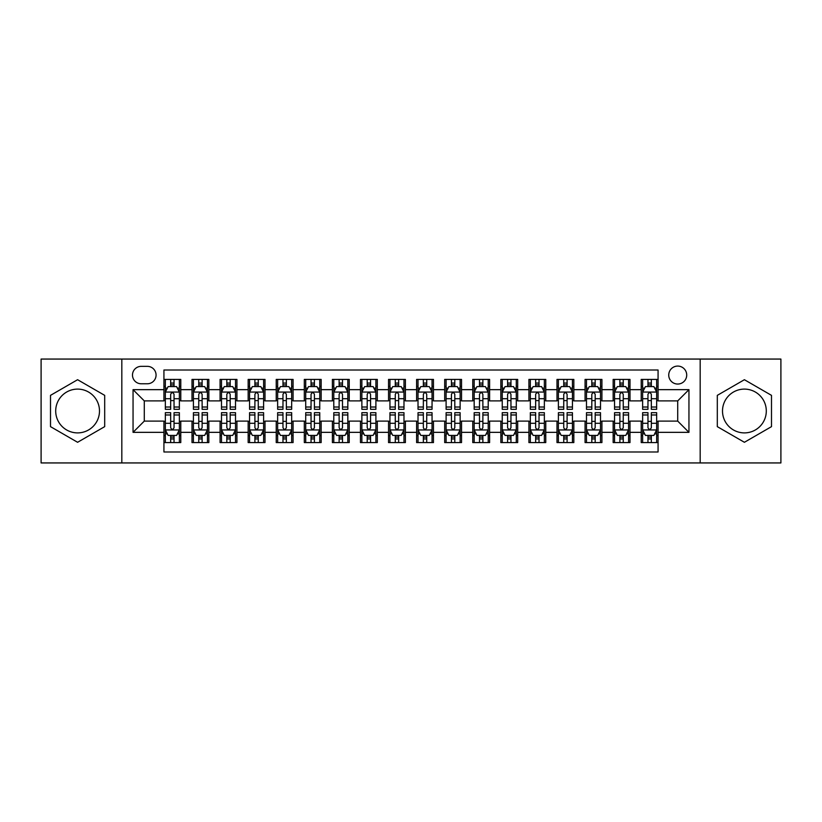 <?xml version="1.0" encoding="UTF-8"?>
<svg xmlns="http://www.w3.org/2000/svg" width="822" height="822" viewBox="0 0 822 822"><rect width="100%" height="100%" fill="white"/><g stroke="black" fill="none" stroke-linecap="round" stroke-linejoin="round"><path stroke-width="1.23" d="M744.403 389.104A21.896 21.896 0 0 0 722.507 411A21.896 21.896 0 0 0 744.403 432.896A21.896 21.896 0 0 0 766.299 411A21.896 21.896 0 0 0 744.403 389.104M677.718 366.078A8.98 8.98 0 0 0 668.738 375.058A8.98 8.98 0 0 0 677.718 384.049A8.98 8.98 0 0 0 686.709 375.058A8.98 8.98 0 0 0 677.718 366.078M77.597 432.896A21.896 21.896 0 0 1 55.701 411A21.896 21.896 0 0 1 77.597 389.104A21.896 21.896 0 0 1 99.493 411A21.896 21.896 0 0 1 77.597 432.896M700.18 462.94L780.9 462.94L780.9 359.06L700.18 359.06L700.18 462.94L121.82 462.94L121.82 359.06L41.1 359.06L41.1 462.94L121.82 462.94M658.073 379.415L641.222 379.415L641.222 389.659L629.991 389.659L629.991 400.889L641.222 400.889L641.222 389.659M629.991 389.659L629.991 379.415L613.15 379.415L613.15 389.659L601.92 389.659L601.92 400.889L613.15 400.889L613.15 389.659M601.92 389.659L601.92 379.415L585.069 379.415L585.069 389.659L573.838 389.659L573.838 400.889L585.069 400.889L585.069 389.659M573.838 389.659L573.838 379.415L556.997 379.415L556.997 389.659L545.767 389.659L545.767 400.889L556.997 400.889L556.997 389.659M545.767 389.659L545.767 379.415L528.916 379.415L528.916 389.659L517.685 389.659L517.685 400.889L528.916 400.889L528.916 389.659M517.685 389.659L517.685 379.415L500.845 379.415L500.845 389.659L489.614 389.659L489.614 400.889L500.845 400.889L500.845 389.659M489.614 389.659L489.614 379.415L472.763 379.415L472.763 389.659L461.532 389.659L461.532 400.889L472.763 400.889L472.763 389.659M461.532 389.659L461.532 379.415L444.692 379.415L444.692 389.659L433.461 389.659L433.461 400.889L444.692 400.889L444.692 389.659M433.461 389.659L433.461 379.415L416.61 379.415L416.61 389.659L405.39 389.659L405.39 400.889L416.61 400.889L416.61 389.659M405.39 389.659L405.39 379.415L388.539 379.415L388.539 389.659L377.308 389.659L377.308 400.889L388.539 400.889L388.539 389.659M377.308 389.659L377.308 379.415L360.468 379.415L360.468 389.659L349.237 389.659L349.237 400.889L360.468 400.889L360.468 389.659M349.237 389.659L349.237 379.415L332.386 379.415L332.386 389.659L321.155 389.659L321.155 400.889L332.386 400.889L332.386 389.659M321.155 389.659L321.155 379.415L304.315 379.415L304.315 389.659L293.084 389.659L293.084 400.889L304.315 400.889L304.315 389.659M293.084 389.659L293.084 379.415L276.233 379.415L276.233 389.659L265.003 389.659L265.003 400.889L276.233 400.889L276.233 389.659M265.003 389.659L265.003 379.415L248.162 379.415L248.162 389.659L236.931 389.659L236.931 400.889L248.162 400.889L248.162 389.659M236.931 389.659L236.931 379.415L220.08 379.415L220.08 389.659L208.85 389.659L208.85 400.889L220.08 400.889L220.08 389.659M208.85 389.659L208.85 379.415L192.009 379.415L192.009 400.889L180.778 400.889L180.778 379.415L163.927 379.415M163.927 442.585L180.778 442.585L180.778 421.111L192.009 421.111L192.009 442.585L208.85 442.585L208.85 421.111L220.08 421.111L220.08 432.341L208.85 432.341M220.08 432.341L220.08 442.585L236.931 442.585L236.931 421.111L248.162 421.111L248.162 432.341L236.931 432.341M248.162 432.341L248.162 442.585L265.003 442.585L265.003 421.111L276.233 421.111L276.233 432.341L265.003 432.341M276.233 432.341L276.233 442.585L293.084 442.585L293.084 421.111L304.315 421.111L304.315 432.341L293.084 432.341M304.315 432.341L304.315 442.585L321.155 442.585L321.155 421.111L332.386 421.111L332.386 432.341L321.155 432.341M332.386 432.341L332.386 442.585L349.237 442.585L349.237 421.111L360.468 421.111L360.468 432.341L349.237 432.341M360.468 432.341L360.468 442.585L377.308 442.585L377.308 421.111L388.539 421.111L388.539 432.341L377.308 432.341M388.539 432.341L388.539 442.585L405.39 442.585L405.39 421.111L416.61 421.111L416.61 432.341L405.39 432.341M416.61 432.341L416.61 442.585L433.461 442.585L433.461 421.111L444.692 421.111L444.692 432.341L433.461 432.341M444.692 432.341L444.692 442.585L461.532 442.585L461.532 421.111L472.763 421.111L472.763 432.341L461.532 432.341M472.763 432.341L472.763 442.585L489.614 442.585L489.614 421.111L500.845 421.111L500.845 432.341L489.614 432.341M500.845 432.341L500.845 442.585L517.685 442.585L517.685 421.111L528.916 421.111L528.916 432.341L517.685 432.341M528.916 432.341L528.916 442.585L545.767 442.585L545.767 421.111L556.997 421.111L556.997 432.341L545.767 432.341M556.997 432.341L556.997 442.585L573.838 442.585L573.838 421.111L585.069 421.111L585.069 432.341L573.838 432.341M585.069 432.341L585.069 442.585L601.92 442.585L601.92 421.111L613.15 421.111L613.15 432.341L601.92 432.341M613.15 432.341L613.15 442.585L629.991 442.585L629.991 421.111L641.222 421.111L641.222 432.341L629.991 432.341M141.189 383.771L147.364 383.771A8.703 8.703 0 0 0 156.067 375.058A8.703 8.703 0 0 0 147.364 366.355L141.189 366.355A8.703 8.703 0 0 0 132.486 375.058A8.703 8.703 0 0 0 141.189 383.771M700.18 359.06L121.82 359.06M658.073 389.659L658.073 370.013L163.927 370.013L163.927 400.889L144.282 400.889L144.282 421.111L163.927 421.111L163.927 451.987L658.073 451.987L658.073 421.111L677.718 421.111L677.718 400.889L658.073 400.889L658.073 389.659L688.949 389.659L688.949 432.341L658.073 432.341M163.927 432.341L133.051 432.341L133.051 389.659L163.927 389.659M641.222 432.341L641.222 442.585L658.073 442.585M163.927 386.432L165.335 386.432M170.668 386.432L174.038 386.432M179.371 386.432L180.778 386.432M163.927 400.612L165.335 400.612M170.668 400.612L174.038 400.612M179.371 400.612L180.778 400.612M163.927 421.388L165.335 421.388M170.668 421.388L174.038 421.388M179.371 421.388L180.778 421.388M163.927 435.568L165.335 435.568M170.668 435.568L174.038 435.568M179.371 435.568L180.778 435.568M192.009 400.612L193.417 400.612M198.749 400.612L202.12 400.612M207.452 400.612L208.85 400.612M192.009 386.432L193.417 386.432M198.749 386.432L202.12 386.432M207.452 386.432L208.85 386.432M192.009 421.388L193.417 421.388M198.749 421.388L202.12 421.388M207.452 421.388L208.85 421.388M192.009 435.568L193.417 435.568M198.749 435.568L202.12 435.568M207.452 435.568L208.85 435.568M220.08 421.388L221.488 421.388M226.821 421.388L230.191 421.388M235.524 421.388L236.931 421.388M220.08 435.568L221.488 435.568M226.821 435.568L230.191 435.568M235.524 435.568L236.931 435.568M220.08 386.432L221.488 386.432M226.821 386.432L230.191 386.432M235.524 386.432L236.931 386.432M220.08 400.612L221.488 400.612M226.821 400.612L230.191 400.612M235.524 400.612L236.931 400.612M248.162 421.388L249.559 421.388M254.902 421.388L258.262 421.388M263.605 421.388L265.003 421.388M248.162 435.568L249.559 435.568M254.902 435.568L258.262 435.568M263.605 435.568L265.003 435.568M248.162 386.432L249.559 386.432M254.902 386.432L258.262 386.432M263.605 386.432L265.003 386.432M248.162 400.612L249.559 400.612M254.902 400.612L258.262 400.612M263.605 400.612L265.003 400.612M276.233 421.388L277.641 421.388M282.974 421.388L286.344 421.388M291.676 421.388L293.084 421.388M276.233 435.568L277.641 435.568M282.974 435.568L286.344 435.568M291.676 435.568L293.084 435.568M276.233 386.432L277.641 386.432M282.974 386.432L286.344 386.432M291.676 386.432L293.084 386.432M276.233 400.612L277.641 400.612M282.974 400.612L286.344 400.612M291.676 400.612L293.084 400.612M304.315 421.388L305.712 421.388M311.045 421.388L314.415 421.388M319.758 421.388L321.155 421.388M304.315 435.568L305.712 435.568M311.045 435.568L314.415 435.568M319.758 435.568L321.155 435.568M304.315 386.432L305.712 386.432M311.045 386.432L314.415 386.432M319.758 386.432L321.155 386.432M304.315 400.612L305.712 400.612M311.045 400.612L314.415 400.612M319.758 400.612L321.155 400.612M332.386 421.388L333.794 421.388M339.126 421.388L342.497 421.388M347.829 421.388L349.237 421.388M332.386 435.568L333.794 435.568M339.126 435.568L342.497 435.568M347.829 435.568L349.237 435.568M332.386 386.432L333.794 386.432M339.126 386.432L342.497 386.432M347.829 386.432L349.237 386.432M332.386 400.612L333.794 400.612M339.126 400.612L342.497 400.612M347.829 400.612L349.237 400.612M360.468 421.388L361.865 421.388M367.198 421.388L370.568 421.388M375.901 421.388L377.308 421.388M360.468 435.568L361.865 435.568M367.198 435.568L370.568 435.568M375.901 435.568L377.308 435.568M360.468 386.432L361.865 386.432M367.198 386.432L370.568 386.432M375.901 386.432L377.308 386.432M360.468 400.612L361.865 400.612M367.198 400.612L370.568 400.612M375.901 400.612L377.308 400.612M388.539 421.388L389.947 421.388M395.279 421.388L398.649 421.388M403.982 421.388L405.39 421.388M388.539 435.568L389.947 435.568M395.279 435.568L398.649 435.568M403.982 435.568L405.39 435.568M388.539 386.432L389.947 386.432M395.279 386.432L398.649 386.432M403.982 386.432L405.39 386.432M388.539 400.612L389.947 400.612M395.279 400.612L398.649 400.612M403.982 400.612L405.39 400.612M416.61 421.388L418.018 421.388M423.351 421.388L426.721 421.388M432.053 421.388L433.461 421.388M416.61 435.568L418.018 435.568M423.351 435.568L426.721 435.568M432.053 435.568L433.461 435.568M416.61 386.432L418.018 386.432M423.351 386.432L426.721 386.432M432.053 386.432L433.461 386.432M416.61 400.612L418.018 400.612M423.351 400.612L426.721 400.612M432.053 400.612L433.461 400.612M444.692 421.388L446.099 421.388M451.432 421.388L454.802 421.388M460.135 421.388L461.532 421.388M444.692 435.568L446.099 435.568M451.432 435.568L454.802 435.568M460.135 435.568L461.532 435.568M444.692 386.432L446.099 386.432M451.432 386.432L454.802 386.432M460.135 386.432L461.532 386.432M444.692 400.612L446.099 400.612M451.432 400.612L454.802 400.612M460.135 400.612L461.532 400.612M472.763 421.388L474.171 421.388M479.503 421.388L482.874 421.388M488.206 421.388L489.614 421.388M472.763 435.568L474.171 435.568M479.503 435.568L482.874 435.568M488.206 435.568L489.614 435.568M472.763 386.432L474.171 386.432M479.503 386.432L482.874 386.432M488.206 386.432L489.614 386.432M472.763 400.612L474.171 400.612M479.503 400.612L482.874 400.612M488.206 400.612L489.614 400.612M500.845 421.388L502.242 421.388M507.585 421.388L510.955 421.388M516.288 421.388L517.685 421.388M500.845 435.568L502.242 435.568M507.585 435.568L510.955 435.568M516.288 435.568L517.685 435.568M500.845 386.432L502.242 386.432M507.585 386.432L510.955 386.432M516.288 386.432L517.685 386.432M500.845 400.612L502.242 400.612M507.585 400.612L510.955 400.612M516.288 400.612L517.685 400.612M528.916 421.388L530.324 421.388M535.656 421.388L539.027 421.388M544.359 421.388L545.767 421.388M528.916 435.568L530.324 435.568M535.656 435.568L539.027 435.568M544.359 435.568L545.767 435.568M528.916 386.432L530.324 386.432M535.656 386.432L539.027 386.432M544.359 386.432L545.767 386.432M528.916 400.612L530.324 400.612M535.656 400.612L539.027 400.612M544.359 400.612L545.767 400.612M556.997 421.388L558.395 421.388M563.738 421.388L567.098 421.388M572.441 421.388L573.838 421.388M556.997 435.568L558.395 435.568M563.738 435.568L567.098 435.568M572.441 435.568L573.838 435.568M556.997 386.432L558.395 386.432M563.738 386.432L567.098 386.432M572.441 386.432L573.838 386.432M556.997 400.612L558.395 400.612M563.738 400.612L567.098 400.612M572.441 400.612L573.838 400.612M585.069 421.388L586.476 421.388M591.809 421.388L595.179 421.388M600.512 421.388L601.92 421.388M585.069 435.568L586.476 435.568M591.809 435.568L595.179 435.568M600.512 435.568L601.92 435.568M585.069 386.432L586.476 386.432M591.809 386.432L595.179 386.432M600.512 386.432L601.92 386.432M585.069 400.612L586.476 400.612M591.809 400.612L595.179 400.612M600.512 400.612L601.92 400.612M613.15 421.388L614.548 421.388M619.88 421.388L623.251 421.388M628.583 421.388L629.991 421.388M613.15 435.568L614.548 435.568M619.88 435.568L623.251 435.568M628.583 435.568L629.991 435.568M613.15 386.432L614.548 386.432M619.88 386.432L623.251 386.432M628.583 386.432L629.991 386.432M613.15 400.612L614.548 400.612M619.88 400.612L623.251 400.612M628.583 400.612L629.991 400.612M641.222 421.388L642.629 421.388M647.962 421.388L651.332 421.388M656.665 421.388L658.073 421.388M641.222 435.568L642.629 435.568M647.962 435.568L651.332 435.568M656.665 435.568L658.073 435.568M641.222 386.432L642.629 386.432M647.962 386.432L651.332 386.432M656.665 386.432L658.073 386.432M641.222 400.612L642.629 400.612M647.962 400.612L651.332 400.612M656.665 400.612L658.073 400.612M144.282 400.889L133.051 389.659M144.282 421.111L133.051 432.341M688.949 389.659L677.718 400.889M688.949 432.341L677.718 421.111M77.597 442.287L104.692 426.639L104.692 395.361L77.597 379.713L50.502 395.361L50.502 426.639L77.597 442.287M771.498 395.361L744.403 379.713L717.308 395.361L717.308 426.639L744.403 442.287L771.498 426.639L771.498 395.361M174.038 383.062L170.668 383.062M179.371 407.024L174.038 407.024L174.038 409.315L179.371 409.315L179.371 392.186L176.566 386.576L168.14 386.576L165.335 392.186L165.335 409.315L170.668 409.315L170.668 407.024L165.335 407.024M165.335 392.186L165.335 379.415M179.371 392.186L179.371 379.415M170.668 386.576L170.668 379.415M174.038 379.415L174.038 386.576M174.038 407.024L174.038 394.293C172.918 392.135 171.798 392.135 170.668 394.293L170.668 407.024M170.668 438.938L174.038 438.938M165.335 414.976L170.668 414.976L170.668 412.685L165.335 412.685L165.335 429.814L168.14 435.424L176.566 435.424L179.371 429.814L179.371 412.685L174.038 412.685L174.038 414.976L179.371 414.976M179.371 429.814L179.371 442.585M165.335 429.814L165.335 442.585M174.038 435.424L174.038 442.585M170.668 442.585L170.668 435.424M170.668 414.976L170.668 427.707C171.788 429.865 172.918 429.865 174.038 427.707L174.038 414.976M202.12 383.062L198.749 383.062M207.452 407.024L202.12 407.024L202.12 409.315L207.452 409.315L207.452 392.186L204.647 386.576L196.222 386.576L193.417 392.186L193.417 409.315L198.749 409.315L198.749 407.024L193.417 407.024M193.417 392.186L193.417 379.415M207.452 392.186L207.452 379.415M198.749 386.576L198.749 379.415M202.12 379.415L202.12 386.576M202.12 407.024L202.12 394.293C200.989 392.135 199.869 392.135 198.749 394.293L198.749 407.024M230.191 383.062L226.821 383.062M235.524 407.024L230.191 407.024L230.191 409.315L235.524 409.315L235.524 392.186L232.718 386.576L224.293 386.576L221.488 392.186L221.488 409.315L226.821 409.315L226.821 407.024L221.488 407.024M221.488 392.186L221.488 379.415M235.524 392.186L235.524 379.415M226.821 386.576L226.821 379.415M230.191 379.415L230.191 386.576M230.191 407.024L230.191 394.293C229.071 392.135 227.951 392.135 226.821 394.293L226.821 407.024M258.262 383.062L254.902 383.062M263.605 407.024L258.262 407.024L258.262 409.315L263.605 409.315L263.605 392.186L260.79 386.576L252.375 386.576L249.559 392.186L249.559 409.315L254.902 409.315L254.902 407.024L249.559 407.024M249.559 392.186L249.559 379.415M263.605 392.186L263.605 379.415M254.902 386.576L254.902 379.415M258.262 379.415L258.262 386.576M258.262 407.024L258.262 394.293C257.142 392.135 256.022 392.135 254.902 394.293L254.902 407.024M286.344 383.062L282.974 383.062M291.676 407.024L286.344 407.024L286.344 409.315L291.676 409.315L291.676 392.186L288.871 386.576L280.446 386.576L277.641 392.186L277.641 409.315L282.974 409.315L282.974 407.024L277.641 407.024M277.641 392.186L277.641 379.415M291.676 392.186L291.676 379.415M282.974 386.576L282.974 379.415M286.344 379.415L286.344 386.576M286.344 407.024L286.344 394.293C285.224 392.135 284.093 392.135 282.974 394.293L282.974 407.024M198.749 438.938L202.12 438.938M193.417 414.976L198.749 414.976L198.749 412.685L193.417 412.685L193.417 429.814L196.222 435.424L204.647 435.424L207.452 429.814L207.452 412.685L202.12 412.685L202.12 414.976L207.452 414.976M207.452 429.814L207.452 442.585M193.417 429.814L193.417 442.585M202.12 435.424L202.12 442.585M198.749 442.585L198.749 435.424M198.749 414.976L198.749 427.707C199.869 429.865 200.989 429.865 202.12 427.707L202.12 414.976M226.821 438.938L230.191 438.938M221.488 414.976L226.821 414.976L226.821 412.685L221.488 412.685L221.488 429.814L224.293 435.424L232.718 435.424L235.524 429.814L235.524 412.685L230.191 412.685L230.191 414.976L235.524 414.976M235.524 429.814L235.524 442.585M221.488 429.814L221.488 442.585M230.191 435.424L230.191 442.585M226.821 442.585L226.821 435.424M226.821 414.976L226.821 427.707C227.941 429.865 229.071 429.865 230.191 427.707L230.191 414.976M254.902 438.938L258.262 438.938M249.559 414.976L254.902 414.976L254.902 412.685L249.559 412.685L249.559 429.814L252.375 435.424L260.79 435.424L263.605 429.814L263.605 412.685L258.262 412.685L258.262 414.976L263.605 414.976M263.605 429.814L263.605 442.585M249.559 429.814L249.559 442.585M258.262 435.424L258.262 442.585M254.902 442.585L254.902 435.424M254.902 414.976L254.902 427.707C256.022 429.865 257.142 429.865 258.262 427.707L258.262 414.976M282.974 438.938L286.344 438.938M277.641 414.976L282.974 414.976L282.974 412.685L277.641 412.685L277.641 429.814L280.446 435.424L288.871 435.424L291.676 429.814L291.676 412.685L286.344 412.685L286.344 414.976L291.676 414.976M291.676 429.814L291.676 442.585M277.641 429.814L277.641 442.585M286.344 435.424L286.344 442.585M282.974 442.585L282.974 435.424M282.974 414.976L282.974 427.707C284.093 429.865 285.213 429.865 286.344 427.707L286.344 414.976M314.415 383.062L311.045 383.062M319.758 407.024L314.415 407.024L314.415 409.315L319.758 409.315L319.758 392.186L316.943 386.576L308.527 386.576L305.712 392.186L305.712 409.315L311.045 409.315L311.045 407.024L305.712 407.024M305.712 392.186L305.712 379.415M319.758 392.186L319.758 379.415M311.045 386.576L311.045 379.415M314.415 379.415L314.415 386.576M314.415 407.024L314.415 394.293C313.295 392.135 312.175 392.135 311.045 394.293L311.045 407.024M311.045 438.938L314.415 438.938M305.712 414.976L311.045 414.976L311.045 412.685L305.712 412.685L305.712 429.814L308.527 435.424L316.943 435.424L319.758 429.814L319.758 412.685L314.415 412.685L314.415 414.976L319.758 414.976M319.758 429.814L319.758 442.585M305.712 429.814L305.712 442.585M314.415 435.424L314.415 442.585M311.045 442.585L311.045 435.424M311.045 414.976L311.045 427.707C312.175 429.865 313.295 429.865 314.415 427.707L314.415 414.976M342.497 383.062L339.126 383.062M347.829 407.024L342.497 407.024L342.497 409.315L347.829 409.315L347.829 392.186L345.024 386.576L336.599 386.576L333.794 392.186L333.794 409.315L339.126 409.315L339.126 407.024L333.794 407.024M333.794 392.186L333.794 379.415M347.829 392.186L347.829 379.415M339.126 386.576L339.126 379.415M342.497 379.415L342.497 386.576M342.497 407.024L342.497 394.293C341.377 392.135 340.246 392.135 339.126 394.293L339.126 407.024M339.126 438.938L342.497 438.938M333.794 414.976L339.126 414.976L339.126 412.685L333.794 412.685L333.794 429.814L336.599 435.424L345.024 435.424L347.829 429.814L347.829 412.685L342.497 412.685L342.497 414.976L347.829 414.976M347.829 429.814L347.829 442.585M333.794 429.814L333.794 442.585M342.497 435.424L342.497 442.585M339.126 442.585L339.126 435.424M339.126 414.976L339.126 427.707C340.246 429.865 341.366 429.865 342.497 427.707L342.497 414.976M370.568 383.062L367.198 383.062M375.901 407.024L370.568 407.024L370.568 409.315L375.901 409.315L375.901 392.186L373.096 386.576L364.67 386.576L361.865 392.186L361.865 409.315L367.198 409.315L367.198 407.024L361.865 407.024M361.865 392.186L361.865 379.415M375.901 392.186L375.901 379.415M367.198 386.576L367.198 379.415M370.568 379.415L370.568 386.576M370.568 407.024L370.568 394.293C369.448 392.135 368.328 392.135 367.198 394.293L367.198 407.024M367.198 438.938L370.568 438.938M361.865 414.976L367.198 414.976L367.198 412.685L361.865 412.685L361.865 429.814L364.67 435.424L373.096 435.424L375.901 429.814L375.901 412.685L370.568 412.685L370.568 414.976L375.901 414.976M375.901 429.814L375.901 442.585M361.865 429.814L361.865 442.585M370.568 435.424L370.568 442.585M367.198 442.585L367.198 435.424M367.198 414.976L367.198 427.707C368.328 429.865 369.448 429.865 370.568 427.707L370.568 414.976M398.649 383.062L395.279 383.062M403.982 407.024L398.649 407.024L398.649 409.315L403.982 409.315L403.982 392.186L401.177 386.576L392.752 386.576L389.947 392.186L389.947 409.315L395.279 409.315L395.279 407.024L389.947 407.024M389.947 392.186L389.947 379.415M403.982 392.186L403.982 379.415M395.279 386.576L395.279 379.415M398.649 379.415L398.649 386.576M398.649 407.024L398.649 394.293C397.529 392.135 396.399 392.135 395.279 394.293L395.279 407.024M395.279 438.938L398.649 438.938M389.947 414.976L395.279 414.976L395.279 412.685L389.947 412.685L389.947 429.814L392.752 435.424L401.177 435.424L403.982 429.814L403.982 412.685L398.649 412.685L398.649 414.976L403.982 414.976M403.982 429.814L403.982 442.585M389.947 429.814L389.947 442.585M398.649 435.424L398.649 442.585M395.279 442.585L395.279 435.424M395.279 414.976L395.279 427.707C396.399 429.865 397.519 429.865 398.649 427.707L398.649 414.976M426.721 383.062L423.351 383.062M432.053 407.024L426.721 407.024L426.721 409.315L432.053 409.315L432.053 392.186L429.248 386.576L420.823 386.576L418.018 392.186L418.018 409.315L423.351 409.315L423.351 407.024L418.018 407.024M418.018 392.186L418.018 379.415M432.053 392.186L432.053 379.415M423.351 386.576L423.351 379.415M426.721 379.415L426.721 386.576M426.721 407.024L426.721 394.293C425.601 392.135 424.481 392.135 423.351 394.293L423.351 407.024M423.351 438.938L426.721 438.938M418.018 414.976L423.351 414.976L423.351 412.685L418.018 412.685L418.018 429.814L420.823 435.424L429.248 435.424L432.053 429.814L432.053 412.685L426.721 412.685L426.721 414.976L432.053 414.976M432.053 429.814L432.053 442.585M418.018 429.814L418.018 442.585M426.721 435.424L426.721 442.585M423.351 442.585L423.351 435.424M423.351 414.976L423.351 427.707C424.471 429.865 425.601 429.865 426.721 427.707L426.721 414.976M454.802 383.062L451.432 383.062M460.135 407.024L454.802 407.024L454.802 409.315L460.135 409.315L460.135 392.186L457.33 386.576L448.904 386.576L446.099 392.186L446.099 409.315L451.432 409.315L451.432 407.024L446.099 407.024M446.099 392.186L446.099 379.415M460.135 392.186L460.135 379.415M451.432 386.576L451.432 379.415M454.802 379.415L454.802 386.576M454.802 407.024L454.802 394.293C453.672 392.135 452.552 392.135 451.432 394.293L451.432 407.024M451.432 438.938L454.802 438.938M446.099 414.976L451.432 414.976L451.432 412.685L446.099 412.685L446.099 429.814L448.904 435.424L457.33 435.424L460.135 429.814L460.135 412.685L454.802 412.685L454.802 414.976L460.135 414.976M460.135 429.814L460.135 442.585M446.099 429.814L446.099 442.585M454.802 435.424L454.802 442.585M451.432 442.585L451.432 435.424M451.432 414.976L451.432 427.707C452.552 429.865 453.672 429.865 454.802 427.707L454.802 414.976M482.874 383.062L479.503 383.062M488.206 407.024L482.874 407.024L482.874 409.315L488.206 409.315L488.206 392.186L485.401 386.576L476.976 386.576L474.171 392.186L474.171 409.315L479.503 409.315L479.503 407.024L474.171 407.024M474.171 392.186L474.171 379.415M488.206 392.186L488.206 379.415M479.503 386.576L479.503 379.415M482.874 379.415L482.874 386.576M482.874 407.024L482.874 394.293C481.754 392.135 480.634 392.135 479.503 394.293L479.503 407.024M479.503 438.938L482.874 438.938M474.171 414.976L479.503 414.976L479.503 412.685L474.171 412.685L474.171 429.814L476.976 435.424L485.401 435.424L488.206 429.814L488.206 412.685L482.874 412.685L482.874 414.976L488.206 414.976M488.206 429.814L488.206 442.585M474.171 429.814L474.171 442.585M482.874 435.424L482.874 442.585M479.503 442.585L479.503 435.424M479.503 414.976L479.503 427.707C480.623 429.865 481.754 429.865 482.874 427.707L482.874 414.976M510.955 383.062L507.585 383.062M516.288 407.024L510.955 407.024L510.955 409.315L516.288 409.315L516.288 392.186L513.473 386.576L505.057 386.576L502.242 392.186L502.242 409.315L507.585 409.315L507.585 407.024L502.242 407.024M502.242 392.186L502.242 379.415M516.288 392.186L516.288 379.415M507.585 386.576L507.585 379.415M510.955 379.415L510.955 386.576M510.955 407.024L510.955 394.293C509.825 392.135 508.705 392.135 507.585 394.293L507.585 407.024M507.585 438.938L510.955 438.938M502.242 414.976L507.585 414.976L507.585 412.685L502.242 412.685L502.242 429.814L505.057 435.424L513.473 435.424L516.288 429.814L516.288 412.685L510.955 412.685L510.955 414.976L516.288 414.976M516.288 429.814L516.288 442.585M502.242 429.814L502.242 442.585M510.955 435.424L510.955 442.585M507.585 442.585L507.585 435.424M507.585 414.976L507.585 427.707C508.705 429.865 509.825 429.865 510.955 427.707L510.955 414.976M539.027 383.062L535.656 383.062M544.359 407.024L539.027 407.024L539.027 409.315L544.359 409.315L544.359 392.186L541.554 386.576L533.129 386.576L530.324 392.186L530.324 409.315L535.656 409.315L535.656 407.024L530.324 407.024M530.324 392.186L530.324 379.415M544.359 392.186L544.359 379.415M535.656 386.576L535.656 379.415M539.027 379.415L539.027 386.576M539.027 407.024L539.027 394.293C537.907 392.135 536.787 392.135 535.656 394.293L535.656 407.024M567.098 383.062L563.738 383.062M572.441 407.024L567.098 407.024L567.098 409.315L572.441 409.315L572.441 392.186L569.625 386.576L561.21 386.576L558.395 392.186L558.395 409.315L563.738 409.315L563.738 407.024L558.395 407.024M558.395 392.186L558.395 379.415M572.441 392.186L572.441 379.415M563.738 386.576L563.738 379.415M567.098 379.415L567.098 386.576M567.098 407.024L567.098 394.293C565.978 392.135 564.858 392.135 563.738 394.293L563.738 407.024M595.179 383.062L591.809 383.062M600.512 407.024L595.179 407.024L595.179 409.315L600.512 409.315L600.512 392.186L597.707 386.576L589.282 386.576L586.476 392.186L586.476 409.315L591.809 409.315L591.809 407.024L586.476 407.024M586.476 392.186L586.476 379.415M600.512 392.186L600.512 379.415M591.809 386.576L591.809 379.415M595.179 379.415L595.179 386.576M595.179 407.024L595.179 394.293C594.059 392.135 592.929 392.135 591.809 394.293L591.809 407.024M623.251 383.062L619.88 383.062M628.583 407.024L623.251 407.024L623.251 409.315L628.583 409.315L628.583 392.186L625.778 386.576L617.353 386.576L614.548 392.186L614.548 409.315L619.88 409.315L619.88 407.024L614.548 407.024M614.548 392.186L614.548 379.415M628.583 392.186L628.583 379.415M619.88 386.576L619.88 379.415M623.251 379.415L623.251 386.576M623.251 407.024L623.251 394.293C622.131 392.135 621.011 392.135 619.88 394.293L619.88 407.024M651.332 383.062L647.962 383.062M656.665 407.024L651.332 407.024L651.332 409.315L656.665 409.315L656.665 392.186L653.86 386.576L645.434 386.576L642.629 392.186L642.629 409.315L647.962 409.315L647.962 407.024L642.629 407.024M642.629 392.186L642.629 379.415M656.665 392.186L656.665 379.415M647.962 386.576L647.962 379.415M651.332 379.415L651.332 386.576M651.332 407.024L651.332 394.293C650.212 392.135 649.082 392.135 647.962 394.293L647.962 407.024M535.656 438.938L539.027 438.938M530.324 414.976L535.656 414.976L535.656 412.685L530.324 412.685L530.324 429.814L533.129 435.424L541.554 435.424L544.359 429.814L544.359 412.685L539.027 412.685L539.027 414.976L544.359 414.976M544.359 429.814L544.359 442.585M530.324 429.814L530.324 442.585M539.027 435.424L539.027 442.585M535.656 442.585L535.656 435.424M535.656 414.976L535.656 427.707C536.776 429.865 537.907 429.865 539.027 427.707L539.027 414.976M563.738 438.938L567.098 438.938M558.395 414.976L563.738 414.976L563.738 412.685L558.395 412.685L558.395 429.814L561.21 435.424L569.625 435.424L572.441 429.814L572.441 412.685L567.098 412.685L567.098 414.976L572.441 414.976M572.441 429.814L572.441 442.585M558.395 429.814L558.395 442.585M567.098 435.424L567.098 442.585M563.738 442.585L563.738 435.424M563.738 414.976L563.738 427.707C564.858 429.865 565.978 429.865 567.098 427.707L567.098 414.976M591.809 438.938L595.179 438.938M586.476 414.976L591.809 414.976L591.809 412.685L586.476 412.685L586.476 429.814L589.282 435.424L597.707 435.424L600.512 429.814L600.512 412.685L595.179 412.685L595.179 414.976L600.512 414.976M600.512 429.814L600.512 442.585M586.476 429.814L586.476 442.585M595.179 435.424L595.179 442.585M591.809 442.585L591.809 435.424M591.809 414.976L591.809 427.707C592.929 429.865 594.049 429.865 595.179 427.707L595.179 414.976M619.88 438.938L623.251 438.938M614.548 414.976L619.88 414.976L619.88 412.685L614.548 412.685L614.548 429.814L617.353 435.424L625.778 435.424L628.583 429.814L628.583 412.685L623.251 412.685L623.251 414.976L628.583 414.976M628.583 429.814L628.583 442.585M614.548 429.814L614.548 442.585M623.251 435.424L623.251 442.585M619.88 442.585L619.88 435.424M619.88 414.976L619.88 427.707C621.011 429.865 622.131 429.865 623.251 427.707L623.251 414.976M647.962 438.938L651.332 438.938M642.629 414.976L647.962 414.976L647.962 412.685L642.629 412.685L642.629 429.814L645.434 435.424L653.86 435.424L656.665 429.814L656.665 412.685L651.332 412.685L651.332 414.976L656.665 414.976M656.665 429.814L656.665 442.585M642.629 429.814L642.629 442.585M651.332 435.424L651.332 442.585M647.962 442.585L647.962 435.424M647.962 414.976L647.962 427.707C649.082 429.865 650.202 429.865 651.332 427.707L651.332 414.976M192.009 432.341L180.778 432.341M192.009 389.659L180.778 389.659M179.299 392.053L165.407 392.053M165.335 388.118L167.369 388.118M177.336 388.118L179.371 388.118M170.668 398.701L165.335 398.701M179.371 398.701L174.038 398.701M174.038 384.85L170.668 384.85M165.407 429.947L179.299 429.947M179.371 433.882L177.336 433.882M167.369 433.882L165.335 433.882M174.038 423.299L179.371 423.299M165.335 423.299L170.668 423.299M170.668 437.15L174.038 437.15M207.38 392.053L193.478 392.053M193.417 388.118L195.451 388.118M205.418 388.118L207.452 388.118M198.749 398.701L193.417 398.701M207.452 398.701L202.12 398.701M202.12 384.85L198.749 384.85M235.452 392.053L221.56 392.053M221.488 388.118L223.522 388.118M233.489 388.118L235.524 388.118M226.821 398.701L221.488 398.701M235.524 398.701L230.191 398.701M230.191 384.85L226.821 384.85M263.533 392.053L249.631 392.053M249.559 388.118L251.594 388.118M261.571 388.118L263.605 388.118M254.902 398.701L249.559 398.701M263.605 398.701L258.262 398.701M258.262 384.85L254.902 384.85M291.605 392.053L277.713 392.053M277.641 388.118L279.675 388.118M289.642 388.118L291.676 388.118M282.974 398.701L277.641 398.701M291.676 398.701L286.344 398.701M286.344 384.85L282.974 384.85M193.478 429.947L207.38 429.947M207.452 433.882L205.418 433.882M195.451 433.882L193.417 433.882M202.12 423.299L207.452 423.299M193.417 423.299L198.749 423.299M198.749 437.15L202.12 437.15M221.56 429.947L235.452 429.947M235.524 433.882L233.489 433.882M223.522 433.882L221.488 433.882M230.191 423.299L235.524 423.299M221.488 423.299L226.821 423.299M226.821 437.15L230.191 437.15M249.631 429.947L263.533 429.947M263.605 433.882L261.571 433.882M251.594 433.882L249.559 433.882M258.262 423.299L263.605 423.299M249.559 423.299L254.902 423.299M254.902 437.15L258.262 437.15M277.713 429.947L291.605 429.947M291.676 433.882L289.642 433.882M279.675 433.882L277.641 433.882M286.344 423.299L291.676 423.299M277.641 423.299L282.974 423.299M282.974 437.15L286.344 437.15M319.686 392.053L305.784 392.053M305.712 388.118L307.747 388.118M317.713 388.118L319.758 388.118M311.045 398.701L305.712 398.701M319.758 398.701L314.415 398.701M314.415 384.85L311.045 384.85M305.784 429.947L319.686 429.947M319.758 433.882L317.713 433.882M307.747 433.882L305.712 433.882M314.415 423.299L319.758 423.299M305.712 423.299L311.045 423.299M311.045 437.15L314.415 437.15M347.757 392.053L333.866 392.053M333.794 388.118L335.828 388.118M345.795 388.118L347.829 388.118M339.126 398.701L333.794 398.701M347.829 398.701L342.497 398.701M342.497 384.85L339.126 384.85M333.866 429.947L347.757 429.947M347.829 433.882L345.795 433.882M335.828 433.882L333.794 433.882M342.497 423.299L347.829 423.299M333.794 423.299L339.126 423.299M339.126 437.15L342.497 437.15M375.839 392.053L361.937 392.053M361.865 388.118L363.899 388.118M373.866 388.118L375.901 388.118M367.198 398.701L361.865 398.701M375.901 398.701L370.568 398.701M370.568 384.85L367.198 384.85M361.937 429.947L375.839 429.947M375.901 433.882L373.866 433.882M363.899 433.882L361.865 433.882M370.568 423.299L375.901 423.299M361.865 423.299L367.198 423.299M367.198 437.15L370.568 437.15M403.91 392.053L390.008 392.053M389.947 388.118L391.981 388.118M401.948 388.118L403.982 388.118M395.279 398.701L389.947 398.701M403.982 398.701L398.649 398.701M398.649 384.85L395.279 384.85M390.008 429.947L403.91 429.947M403.982 433.882L401.948 433.882M391.981 433.882L389.947 433.882M398.649 423.299L403.982 423.299M389.947 423.299L395.279 423.299M395.279 437.15L398.649 437.15M431.992 392.053L418.09 392.053M418.018 388.118L420.052 388.118M430.019 388.118L432.053 388.118M423.351 398.701L418.018 398.701M432.053 398.701L426.721 398.701M426.721 384.85L423.351 384.85M418.09 429.947L431.992 429.947M432.053 433.882L430.019 433.882M420.052 433.882L418.018 433.882M426.721 423.299L432.053 423.299M418.018 423.299L423.351 423.299M423.351 437.15L426.721 437.15M460.063 392.053L446.161 392.053M446.099 388.118L448.134 388.118M458.101 388.118L460.135 388.118M451.432 398.701L446.099 398.701M460.135 398.701L454.802 398.701M454.802 384.85L451.432 384.85M446.161 429.947L460.063 429.947M460.135 433.882L458.101 433.882M448.134 433.882L446.099 433.882M454.802 423.299L460.135 423.299M446.099 423.299L451.432 423.299M451.432 437.15L454.802 437.15M488.134 392.053L474.243 392.053M474.171 388.118L476.205 388.118M486.172 388.118L488.206 388.118M479.503 398.701L474.171 398.701M488.206 398.701L482.874 398.701M482.874 384.85L479.503 384.85M474.243 429.947L488.134 429.947M488.206 433.882L486.172 433.882M476.205 433.882L474.171 433.882M482.874 423.299L488.206 423.299M474.171 423.299L479.503 423.299M479.503 437.15L482.874 437.15M516.216 392.053L502.314 392.053M502.242 388.118L504.287 388.118M514.253 388.118L516.288 388.118M507.585 398.701L502.242 398.701M516.288 398.701L510.955 398.701M510.955 384.85L507.585 384.85M502.314 429.947L516.216 429.947M516.288 433.882L514.253 433.882M504.287 433.882L502.242 433.882M510.955 423.299L516.288 423.299M502.242 423.299L507.585 423.299M507.585 437.15L510.955 437.15M544.287 392.053L530.396 392.053M530.324 388.118L532.358 388.118M542.325 388.118L544.359 388.118M535.656 398.701L530.324 398.701M544.359 398.701L539.027 398.701M539.027 384.85L535.656 384.85M572.369 392.053L558.467 392.053M558.395 388.118L560.429 388.118M570.406 388.118L572.441 388.118M563.738 398.701L558.395 398.701M572.441 398.701L567.098 398.701M567.098 384.85L563.738 384.85M600.44 392.053L586.548 392.053M586.476 388.118L588.511 388.118M598.478 388.118L600.512 388.118M591.809 398.701L586.476 398.701M600.512 398.701L595.179 398.701M595.179 384.85L591.809 384.85M628.522 392.053L614.62 392.053M614.548 388.118L616.582 388.118M626.549 388.118L628.583 388.118M619.88 398.701L614.548 398.701M628.583 398.701L623.251 398.701M623.251 384.85L619.88 384.85M656.593 392.053L642.701 392.053M642.629 388.118L644.664 388.118M654.631 388.118L656.665 388.118M647.962 398.701L642.629 398.701M656.665 398.701L651.332 398.701M651.332 384.85L647.962 384.85M530.396 429.947L544.287 429.947M544.359 433.882L542.325 433.882M532.358 433.882L530.324 433.882M539.027 423.299L544.359 423.299M530.324 423.299L535.656 423.299M535.656 437.15L539.027 437.15M558.467 429.947L572.369 429.947M572.441 433.882L570.406 433.882M560.429 433.882L558.395 433.882M567.098 423.299L572.441 423.299M558.395 423.299L563.738 423.299M563.738 437.15L567.098 437.15M586.548 429.947L600.44 429.947M600.512 433.882L598.478 433.882M588.511 433.882L586.476 433.882M595.179 423.299L600.512 423.299M586.476 423.299L591.809 423.299M591.809 437.15L595.179 437.15M614.62 429.947L628.522 429.947M628.583 433.882L626.549 433.882M616.582 433.882L614.548 433.882M623.251 423.299L628.583 423.299M614.548 423.299L619.88 423.299M619.88 437.15L623.251 437.15M642.701 429.947L656.593 429.947M656.665 433.882L654.631 433.882M644.664 433.882L642.629 433.882M651.332 423.299L656.665 423.299M642.629 423.299L647.962 423.299M647.962 437.15L651.332 437.15"/></g></svg>
